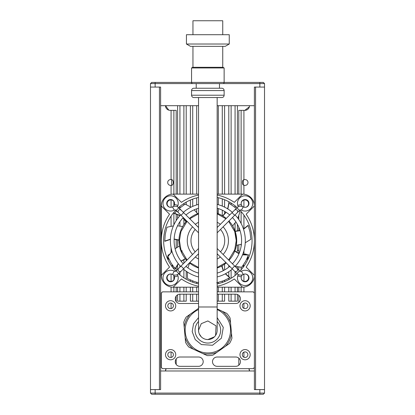 <?xml version="1.0" encoding="UTF-8"?>
<svg xmlns="http://www.w3.org/2000/svg" width="415" height="415" viewBox="0 0 415 415"><rect width="100%" height="100%" fill="white"/><g stroke="black" fill="none" stroke-linecap="round" stroke-linejoin="round"><path stroke-width="0.62" d="M237.401 245.172L237.401 250.826L236.83 252.367M237.401 250.826A1.862 1.862 0 0 1 238.801 250.323M171.079 194.303L171.079 185.355A2.91 2.91 0 0 1 167.707 182.486A2.91 2.91 0 0 1 171.079 179.612L171.079 110.343L170.15 110.343A4.653 4.653 0 0 1 165.497 105.69L168.801 110.141A4.653 4.653 0 0 0 170.15 110.343M168.36 258.784A2.91 2.91 0 0 1 169.548 254.245M243.569 184.966A2.91 2.91 0 0 0 247.994 182.486A2.91 2.91 0 0 0 243.921 179.82C241.867 179.638 241.867 185.329 243.921 185.152L243.921 194.199M249.384 106.748L244.85 110.343L243.921 110.343L243.921 179.82A2.91 2.91 0 0 0 243.335 180.157L243.335 184.81M247.169 254.919A2.91 2.91 0 0 0 243.921 254.286L243.206 254.727M243.921 250.795L243.921 254.286A2.91 2.91 0 0 0 243.569 254.468M198.541 105.69L160.61 105.69L160.61 370.979L254.39 370.979L254.39 389.597L264.516 389.597L264.516 87.072L254.39 87.072L254.39 105.69L217.159 105.69M160.61 105.69L160.61 87.072L150.484 87.072L150.484 389.597L160.61 389.597L160.61 370.979M254.39 370.979L254.39 105.69M165.497 370.979A4.653 4.653 0 0 1 166.119 368.65A4.653 4.653 0 0 0 165.497 370.979L166.119 368.65M171.079 357.445L171.079 351.936M171.079 308.573L171.079 303.064M171.079 291.859L171.079 287.019M171.079 281.401L171.079 274.019M171.079 252.408L171.079 247.859M171.079 226.191L171.079 216.106M171.079 207.303L171.079 199.921M249.503 370.979A4.653 4.653 0 0 0 248.881 368.65L249.503 370.979A4.653 4.653 0 0 0 248.881 368.65M244.85 110.343A4.653 4.653 0 0 0 249.503 105.69A4.653 4.653 0 0 1 244.85 110.343M243.921 228.743L243.921 215.089M243.921 207.152L243.921 200.04M247.314 258.815A2.91 2.91 0 0 0 247.937 256.387M243.921 357.227L243.921 352.148M243.921 308.361L243.921 303.282M243.921 291.859L243.921 287.123M243.921 281.282L243.921 274.17M171.213 185.329A2.91 2.91 0 0 1 171.079 185.355C173.973 185.92 173.968 179.047 171.079 179.612A2.91 2.91 0 0 1 171.317 179.659M171.079 110.343L173.875 110.343L173.875 194.121M173.875 201.498L173.875 205.778M173.875 212.366L173.875 224.868M173.875 267.12L173.875 268.956M173.875 275.55L173.875 279.824M173.875 287.201L173.875 291.859M186.205 294.183L186.205 301.166L177.599 301.166L177.599 294.806M198.541 301.166L190.397 301.166L190.397 294.183M224.603 294.183L224.603 301.166L217.159 301.166M237.401 294.479L237.401 301.166L228.795 301.166L228.795 294.183M241.125 291.859L241.125 287.201M241.125 269.776L241.125 267.25M241.125 246.245L241.125 244.342M241.125 223.446L241.125 211.546M241.125 194.121L241.125 110.343L243.921 110.343M176.199 194.121L176.199 110.343L173.875 110.343M176.199 364.463L176.199 358.876M176.199 301.632L176.199 296.045M176.199 291.859L176.199 287.201M176.199 270.86L176.199 266.892M176.199 247.963L176.199 239.497M176.199 220.609L176.199 213.943M176.199 211.458L176.199 210.467M171.665 185.199L171.665 179.768M183.881 105.69L183.881 194.121M183.881 203.506L183.881 204.886M183.881 218.881L183.881 224.593M183.881 259.562L183.881 263.177M183.881 269.46L183.881 277.817M183.881 287.201L183.881 291.859M183.881 294.183L183.881 301.166M179.923 301.166L179.923 294.183L198.541 294.183M179.923 291.859L179.923 287.201M179.923 274.943L179.923 272.401M179.923 267.136L179.923 265.642M179.923 226.03L179.923 221.719M179.923 207.879L179.923 206.38M179.923 194.121L179.923 105.69M196.679 105.69L196.679 194.121M196.679 197.882L196.679 204.901M196.679 208.823L196.679 212.444M196.679 282.252L196.679 283.44M196.679 287.201L196.679 291.859M196.679 294.183L196.679 301.166M192.721 301.166L192.721 294.183M192.721 291.859L192.721 287.201M192.721 282.21L192.721 280.981M192.721 206.385L192.721 199.112M192.721 194.121L192.721 105.69M222.279 105.69L222.279 194.121M222.279 198.868L222.279 206.084M222.279 210.156L222.279 215.67M222.279 265.652L222.279 267.462M222.279 281.235L222.279 282.454M222.279 287.201L222.279 291.859M222.279 294.183L222.279 301.166M218.321 301.166L218.321 294.183M218.321 291.859L218.321 287.201M218.321 283.616L218.321 282.433M218.321 213.772L218.321 208.584M218.321 204.688L218.321 197.706M218.321 194.121L218.321 105.69M235.077 105.69L235.077 194.121M235.077 205.824L235.077 207.298M235.077 223L235.077 231.103M235.077 250.219L235.077 251.148M235.077 271.701L235.077 275.498M235.077 287.201L235.077 291.859M235.077 294.183L235.077 301.166M231.119 301.166L231.119 294.183M231.119 291.859L231.119 287.201M231.119 278.257L231.119 270.025M231.119 204.429L231.119 203.065M231.119 194.121L231.119 105.69M241.125 110.343L238.801 110.343L238.801 194.121M238.801 365.205L238.801 358.135M238.801 302.374L238.801 295.304M238.801 291.859L238.801 287.201M238.801 270.16L238.801 267.042M238.801 253.404L238.801 244.923M238.801 230.771L238.801 227.223M238.801 219.545L238.801 215.961M243.128 265.356A2.329 2.329 0 0 1 242.832 267.701A44.213 44.213 0 0 1 239.87 271.151A44.213 44.213 0 0 0 239.87 210.172M241.4 244.259L236.327 245.317L236.706 240.664A28.858 28.858 0 0 1 228.966 260.324M226.258 262.882A28.858 28.858 0 0 1 217.159 267.976M198.541 267.976A28.858 28.858 0 0 1 189.442 262.882M186.729 260.324A28.858 28.858 0 0 1 186.729 220.998A28.858 28.858 0 0 0 178.995 240.664M174.456 204.455A3.725 3.725 0 0 1 173.122 206.566M170.233 207.313A3.725 3.725 0 0 1 170.529 199.926A3.725 3.725 0 0 1 174.502 203.049M241.198 203.049A3.725 3.725 0 0 1 245.172 199.926A3.725 3.725 0 0 1 245.462 207.313M242.573 206.566A3.725 3.725 0 0 1 241.24 204.455M245.462 274.009A3.725 3.725 0 0 1 245.172 281.396A3.725 3.725 0 0 1 241.198 278.278M174.502 278.278A3.725 3.725 0 0 1 170.529 281.396A3.725 3.725 0 0 1 170.233 274.009M243.299 267.084L243.781 266.425L243.429 264.915M175.83 210.172A44.213 44.213 0 0 0 175.83 271.151A44.213 44.213 0 0 1 172.847 267.675A2.329 2.329 0 0 1 172.552 265.33A2.329 2.329 0 0 0 172.847 267.675A44.213 44.213 0 0 0 175.83 271.151M178.543 273.765A44.213 44.213 0 0 0 198.541 283.886A44.213 44.213 0 0 1 178.543 273.765A44.213 44.213 0 0 0 198.541 283.886M217.159 283.886A44.213 44.213 0 0 0 237.157 273.765A44.213 44.213 0 0 1 217.159 283.886A44.213 44.213 0 0 0 237.157 273.765M254.39 205.985A11.869 11.869 0 0 0 254.39 205.965L246.147 214.213A46.542 46.542 0 0 1 246.147 267.11L254.39 275.337M237.868 205.363A7.216 7.216 0 0 0 238.366 206.753M177.329 206.753A7.216 7.216 0 0 0 177.833 205.363M236.706 240.664A28.858 28.858 0 0 0 228.966 220.998A28.858 28.858 0 0 1 236.706 240.664L235.186 231.42L240.083 230.678M217.159 195.06A46.542 46.542 0 0 1 234.299 202.364L242.542 194.121L217.159 194.121M242.542 194.121A11.869 11.869 0 0 1 254.39 205.965M198.541 286.262A46.542 46.542 0 0 1 181.402 278.958L173.154 287.201A11.869 11.869 0 0 1 161.305 275.358L169.553 267.11A46.542 46.542 0 0 1 169.553 214.213L161.305 205.965A11.869 11.869 0 0 1 173.174 194.121L198.541 194.121M161.305 205.965L161.305 275.337A11.869 11.869 0 0 0 161.305 275.358M173.154 287.201L198.541 287.201M254.39 275.358A11.869 11.869 0 0 1 242.521 287.201L217.159 287.201M241.24 276.867A3.725 3.725 0 0 1 242.573 274.756M173.122 274.756A3.725 3.725 0 0 1 174.456 276.867M177.833 275.959A7.216 7.216 0 0 0 177.329 274.569M238.366 274.569A7.216 7.216 0 0 0 237.868 275.959M237.157 207.557A44.213 44.213 0 0 0 217.159 197.436M198.541 197.436A44.213 44.213 0 0 0 178.543 207.557M173.154 194.121L181.402 202.364A46.542 46.542 0 0 1 198.541 195.06M242.542 287.201L234.299 278.958A46.542 46.542 0 0 1 217.159 286.262M169.066 259.375L167.582 258.924M171.903 266.404L172.251 264.894L171.898 266.254M248.108 258.95L246.624 259.401M248.735 257.492A2.329 2.329 0 0 1 246.852 258.919A2.329 2.329 0 0 0 248.735 257.492M168.838 258.893A2.329 2.329 0 0 1 166.954 257.466A2.329 2.329 0 0 0 168.838 258.893M185.469 258.877L181.116 261.253M178.372 263.79L175.28 268.832A43.061 43.061 0 0 1 175.13 268.655L178.227 263.603M180.976 261.066L185.318 258.695M179.498 246.028L175.089 248.756M171.976 251.464L167.878 256.678L171.203 263.276L175.13 268.655M189.577 262.996L187.959 267.919M187.315 271.996L187.523 278.626L194.313 281.541L198.541 282.708M221.901 265.865L223.488 270.564M225.511 273.703L229.936 277.63A43.061 43.061 0 0 1 229.734 277.749L225.298 273.817M223.275 270.668L221.693 265.979M216.682 282.807L223.758 280.68L229.734 277.749M234.812 250.935L239.05 253.513M242.619 254.623L248.533 254.779A43.061 43.061 0 0 1 248.455 255.002L242.526 254.841M238.957 253.731L234.729 251.153M235.144 266.326L241.706 267.27L245.758 261.092L248.455 255.002M245.255 242.775L250.888 239.284L250.022 231.944L248.17 225.547L243.532 229.236M235.108 231.197L240.01 230.455M243.455 229.007L248.087 225.329A43.061 43.061 0 0 1 248.17 225.547M189.442 218.44A28.858 28.858 0 0 1 198.541 213.346A28.858 28.858 0 0 0 189.442 218.44M217.159 213.346A28.858 28.858 0 0 1 226.258 218.44A28.858 28.858 0 0 0 217.159 213.346M222.648 215.888L225.926 212.169M227.638 208.844L228.821 203.049A43.061 43.061 0 0 1 229.023 203.163L227.835 208.973M226.123 212.293L222.85 216.013M232.659 225.921L235.865 221.854M237.862 218.238L239.932 211.941L239.014 210.945M236.332 208.366L229.023 203.163M178.995 240.228L174.134 239.253M170.404 239.434L164.791 241.307A43.061 43.061 0 0 1 164.786 241.074L170.409 239.196M174.144 239.019L179 239.995M182.683 226.549L177.553 225.802M173.423 225.879L166.934 227.238L165.237 234.428L164.786 241.074M186.024 221.786L182.927 217.911M179.954 215.65L174.45 213.481A43.061 43.061 0 0 1 174.596 213.3L180.11 215.473M183.088 217.74L186.179 221.605M197.644 213.673L194.189 209.808M190.978 207.21L185.137 204.076L179.213 208.501M176.681 210.945L174.596 213.3M217.377 213.424L217.221 208.247M194.583 281.629L194.313 281.541M250.022 231.944L249.96 231.669M259.857 394.25L263.349 394.25L264.516 393.088L259.857 393.088L259.857 394.25L155.143 394.25L155.143 393.088L259.857 393.088L259.857 389.597L254.39 389.597M160.61 389.597L155.143 389.597L155.143 393.088L150.484 393.088L151.651 394.25L155.143 394.25M264.516 393.088L264.516 389.597M150.484 389.597L150.484 393.088M155.143 82.419L151.651 82.419L150.484 83.581L155.143 83.581L155.143 82.419L191.559 82.419A1.162 1.162 0 0 0 192.721 83.581L155.143 83.581L155.143 87.072L160.61 87.072M259.857 82.419L259.857 83.581L264.516 83.581L263.349 82.419L191.559 82.419L191.559 67.961L224.136 67.961L224.136 82.419A1.162 1.162 0 0 1 222.974 83.581L192.721 83.581M254.39 87.072L259.857 87.072L259.857 83.581L222.974 83.581M150.484 83.581L150.484 87.072M264.516 87.072L264.516 83.581M245.083 308.615A2.791 2.791 0 0 1 242.293 305.819A2.791 2.791 0 0 1 245.083 303.028A2.791 2.791 0 0 1 247.874 305.819A2.791 2.791 0 0 1 245.083 308.615M245.083 357.481A2.791 2.791 0 0 1 242.293 354.69A2.791 2.791 0 0 1 245.083 351.899A2.791 2.791 0 0 1 247.874 354.69A2.791 2.791 0 0 1 245.083 357.481M170.617 357.481A2.791 2.791 0 0 1 167.821 354.69A2.791 2.791 0 0 1 170.617 351.899A2.791 2.791 0 0 1 173.408 354.69A2.791 2.791 0 0 1 170.617 357.481M170.617 308.615A2.791 2.791 0 0 1 167.821 305.819A2.791 2.791 0 0 1 170.617 303.028A2.791 2.791 0 0 1 173.408 305.819A2.791 2.791 0 0 1 170.617 308.615M245.083 300.699A5.12 5.12 0 0 0 239.963 305.819A5.12 5.12 0 0 0 245.083 310.939A5.12 5.12 0 0 0 250.204 305.819A5.12 5.12 0 0 0 245.083 300.699M245.083 349.57A5.12 5.12 0 0 0 239.963 354.69A5.12 5.12 0 0 0 245.083 359.81A5.12 5.12 0 0 0 250.204 354.69A5.12 5.12 0 0 0 245.083 349.57M170.617 349.57A5.12 5.12 0 0 0 165.497 354.69A5.12 5.12 0 0 0 170.617 359.81A5.12 5.12 0 0 0 175.737 354.69A5.12 5.12 0 0 0 170.617 349.57M170.617 300.699A5.12 5.12 0 0 0 165.497 305.819A5.12 5.12 0 0 0 170.617 310.939A5.12 5.12 0 0 0 175.737 305.819A5.12 5.12 0 0 0 170.617 300.699M217.159 294.183L235.772 294.183A4.653 4.653 0 0 1 240.43 298.836A4.653 4.653 0 0 1 235.772 303.495L217.159 303.495M198.541 303.495L179.923 303.495A4.653 4.653 0 0 1 175.27 298.836A4.653 4.653 0 0 1 179.923 294.183M254.39 293.021L253.228 291.859L217.159 291.859M198.541 291.859L162.472 291.859L161.305 293.021L161.305 367.488L162.472 368.65L253.228 368.65L254.39 367.488M217.159 357.014L235.772 357.014A4.653 4.653 0 0 1 240.43 361.673A4.653 4.653 0 0 1 235.772 366.326L217.159 366.326A4.653 4.653 0 0 1 212.501 361.673A4.653 4.653 0 0 1 217.159 357.014M179.923 366.326A4.653 4.653 0 0 1 175.27 361.673A4.653 4.653 0 0 1 179.923 357.014L198.541 357.014A4.653 4.653 0 0 1 203.194 361.673A4.653 4.653 0 0 1 198.541 366.326L179.923 366.326M193.888 97.546L221.812 97.546A2.329 2.329 0 0 0 224.136 95.217L191.559 95.217A2.329 2.329 0 0 0 193.888 97.546L221.812 97.546M224.136 90.563L191.559 90.563A2.329 2.329 0 0 1 193.888 88.234L221.812 88.234A2.329 2.329 0 0 1 224.136 90.563L224.136 95.217M198.541 97.546L198.541 306.986L217.159 306.986L217.159 97.546M198.723 332.099L198.541 330.257A9.306 9.306 0 0 0 207.848 339.563A9.306 9.306 0 0 0 217.159 330.257L217.159 306.986M191.559 90.563L191.559 95.217M219.483 88.234L219.483 83.581L196.212 83.581L196.212 88.234M224.136 67.961L222.974 67.292L192.721 67.292L191.559 67.961M192.954 46.35L192.954 67.292M222.741 46.35L222.741 67.292M229.256 44.021L225.226 46.35L190.469 46.35L186.439 44.021L229.256 44.021L229.256 34.715L186.439 34.715L186.439 44.021M222.741 34.715L222.741 20.75L192.954 20.75L192.954 34.715M214.431 336.835L207.848 339.563L206.016 339.382M204.258 338.842L202.665 337.986M201.27 336.84L199.262 333.852M198.541 306.986L198.541 330.257L201.275 323.669L207.848 320.945L216.044 325.837L215.577 335.439M198.541 309.564A22.69 22.69 0 0 0 198.51 350.934A22.69 22.69 0 0 0 228.525 339.595A22.69 22.69 0 0 0 217.19 309.574A22.69 22.69 0 0 0 217.159 309.564M217.429 309.045L222.367 311.328C226.274 314.368 229.002 318.238 230.553 322.937L231.497 333.364C230.823 338.267 228.836 342.562 225.537 346.255L216.983 352.288C212.397 354.156 207.682 354.581 202.836 353.575L193.333 349.181C189.427 346.141 186.698 342.271 185.147 337.571L184.198 327.144C184.877 322.242 186.864 317.947 190.158 314.254L198.718 308.221M217.159 321.469A12.798 12.798 0 0 1 202.582 341.919A12.798 12.798 0 0 1 198.541 321.469M222.367 311.328L226.777 313.367A25.367 25.367 0 0 1 230.112 318.098L230.553 322.937M184.198 327.144L183.762 322.31A25.367 25.367 0 0 1 186.19 317.055L190.158 314.254M193.333 349.181L188.924 347.142A25.367 25.367 0 0 1 185.588 342.411L185.147 337.571M216.983 352.288L213.009 355.09A25.367 25.367 0 0 1 207.246 355.614L202.836 353.575M231.497 333.364L231.938 338.199A25.367 25.367 0 0 1 229.505 343.459L225.537 346.255M236.908 207.791L239.538 210.426A1.629 1.629 0 0 1 241.463 210.14A7.626 7.626 0 0 0 252.709 203.428A7.626 7.626 0 0 0 245.083 195.802A7.626 7.626 0 0 0 237.717 205.404L241.312 204.439A3.906 3.906 0 0 1 245.083 199.522A3.906 3.906 0 0 1 248.99 203.428A3.906 3.906 0 0 1 243.232 206.862A5.354 5.354 0 0 0 236.908 207.791L217.159 227.539M172.469 206.862A5.354 5.354 0 0 1 178.792 207.791L176.162 210.426A1.629 1.629 0 0 0 174.233 210.14A7.626 7.626 0 0 1 162.986 203.428A7.626 7.626 0 0 1 170.617 195.802A7.626 7.626 0 0 1 177.983 205.404L174.388 204.439A3.906 3.906 0 0 0 170.617 199.522A3.906 3.906 0 0 0 166.711 203.428A3.906 3.906 0 0 0 172.469 206.862L174.233 210.14M217.159 232.805L234.672 215.292L232.037 212.656M198.541 227.539L183.658 212.656L181.028 215.292L198.541 232.805M175.006 271.374A1.629 1.629 0 0 0 176.162 270.896L178.792 273.532A5.354 5.354 0 0 1 172.469 274.46A3.906 3.906 0 0 0 166.711 277.894A3.906 3.906 0 0 0 170.617 281.801A3.906 3.906 0 0 0 174.388 276.883L177.983 275.923A7.626 7.626 0 0 1 170.617 285.525A7.626 7.626 0 0 1 162.986 277.894A7.626 7.626 0 0 1 174.233 271.182A1.629 1.629 0 0 0 175.006 271.374M245.083 281.801A3.906 3.906 0 0 1 241.312 276.883L237.717 275.923A7.626 7.626 0 0 0 245.083 285.525A7.626 7.626 0 0 0 252.709 277.894A7.626 7.626 0 0 0 241.463 271.182A1.629 1.629 0 0 1 239.538 270.896L236.908 273.532A5.354 5.354 0 0 0 243.232 274.46A3.906 3.906 0 0 1 248.99 277.894A3.906 3.906 0 0 1 245.083 281.801M198.541 248.518L181.028 266.031L183.658 268.666L178.792 273.532M198.541 253.783L183.658 268.666M217.159 253.783L232.037 268.666L234.672 266.031L239.538 270.896M217.159 248.518L234.672 266.031M198.541 273.096A33.745 33.745 0 0 1 185.972 266.352M183.274 263.784A33.745 33.745 0 0 1 183.274 217.538M185.972 214.97A33.745 33.745 0 0 1 198.541 208.226M198.541 276.95A37.464 37.464 0 0 1 183.331 268.993M180.639 266.42A37.464 37.464 0 0 1 180.639 214.903M183.331 212.33A37.464 37.464 0 0 1 198.541 204.372M217.159 204.372A37.464 37.464 0 0 1 232.369 212.33M235.056 214.903A37.464 37.464 0 0 1 235.056 266.42M232.369 268.993A37.464 37.464 0 0 1 217.159 276.95M217.159 208.226A33.745 33.745 0 0 1 229.728 214.97M232.426 217.538A33.745 33.745 0 0 1 232.426 263.784M229.728 266.352A33.745 33.745 0 0 1 217.159 273.096M198.541 254.732A16.87 16.87 0 0 1 197.981 254.343M195.216 251.843A16.87 16.87 0 0 1 195.216 229.479M197.981 226.979A16.87 16.87 0 0 1 198.541 226.59M198.541 259.033A20.594 20.594 0 0 1 195.32 257.004M192.581 254.478A20.594 20.594 0 0 1 192.581 226.844M195.32 224.318A20.594 20.594 0 0 1 198.541 222.29M217.159 222.29A20.594 20.594 0 0 1 220.381 224.318M223.12 226.844A20.594 20.594 0 0 1 223.12 254.478M220.381 257.004A20.594 20.594 0 0 1 217.159 259.033M217.159 226.59A16.87 16.87 0 0 1 217.719 226.979M220.484 229.479A16.87 16.87 0 0 1 220.484 251.843M217.719 254.343A16.87 16.87 0 0 1 217.159 254.732M255.557 87.072L255.557 389.597M159.443 389.597L159.443 87.072M177.599 247.07L177.599 239.803M177.599 218.56L177.599 214.456M177.599 194.121L177.599 105.69M186.205 105.69L186.205 194.121M186.205 202.105L186.205 204.528M186.205 259.749L186.205 260.853M186.205 266.119L186.205 266.549M186.205 271.244L186.205 279.217M186.205 287.201L186.205 291.859M177.599 291.859L177.599 287.201M177.599 269.46L177.599 264.744M190.397 291.859L190.397 287.201M190.397 281.287L190.397 280.026M190.397 206.815L190.397 200.035M190.397 194.121L190.397 105.69M224.603 105.69L224.603 194.121M224.603 199.745L224.603 207.152M224.603 211.37L224.603 213.933M224.603 264.153L224.603 269.952M224.603 280.333L224.603 281.577M224.603 287.201L224.603 291.859M237.401 266.829L237.401 268.764M237.401 287.201L237.401 291.859M228.795 291.859L228.795 287.201M228.795 279.601L228.795 278.289M228.795 276.852L228.795 271.726M228.795 267.12L228.795 265.418M228.795 203.578L228.795 201.721M228.795 194.121L228.795 105.69M237.401 105.69L237.401 194.121M237.401 224.38L237.401 231.025M228.639 221.325L234.75 231.575L236.239 240.664L234.75 249.747L228.639 259.998M225.926 262.555L217.159 267.483M198.541 267.483L189.769 262.555M187.061 259.998L180.95 249.747L179.456 240.664L180.95 231.575L187.061 221.325M239.87 271.151A44.213 44.213 0 0 0 242.832 267.701M243.776 266.082L243.527 265.102M182.102 250.691L181.5 252.424M189.769 218.772L198.541 213.839M217.159 213.839L225.926 218.772M198.541 330.257A9.306 9.306 0 0 0 207.848 339.563M198.541 317.6L193.535 323.783L192.202 331.621L195.2 339.569L201.384 344.569L212.527 345.249L221.413 338.173L223.291 327.368L217.159 317.6M198.51 350.934A22.69 22.69 0 0 0 228.525 339.595A22.69 22.69 0 0 0 217.19 309.574M241.463 210.14L243.232 206.862M239.538 210.426L237.105 212.859A1.862 1.836 -135 0 0 237.084 210.244A1.862 1.836 -135 0 0 234.47 210.223M178.792 207.791L181.225 210.223A1.862 1.836 135 0 0 178.611 210.244A1.862 1.836 135 0 0 178.595 212.859L181.028 215.292M181.028 266.031L178.595 268.464A1.862 1.836 45 0 0 178.611 271.078A1.862 1.836 45 0 0 181.225 271.099M232.037 268.666L234.47 271.099A1.862 1.836 -45 0 0 237.084 271.078A1.862 1.836 -45 0 0 237.105 268.464M243.232 274.46L241.463 271.182M174.233 271.182L172.469 274.46M237.105 212.859L234.672 215.292M181.225 210.223L183.658 212.656M176.162 210.426L178.595 212.859M178.595 268.464L176.162 270.896M234.47 271.099L236.908 273.532"/></g></svg>

